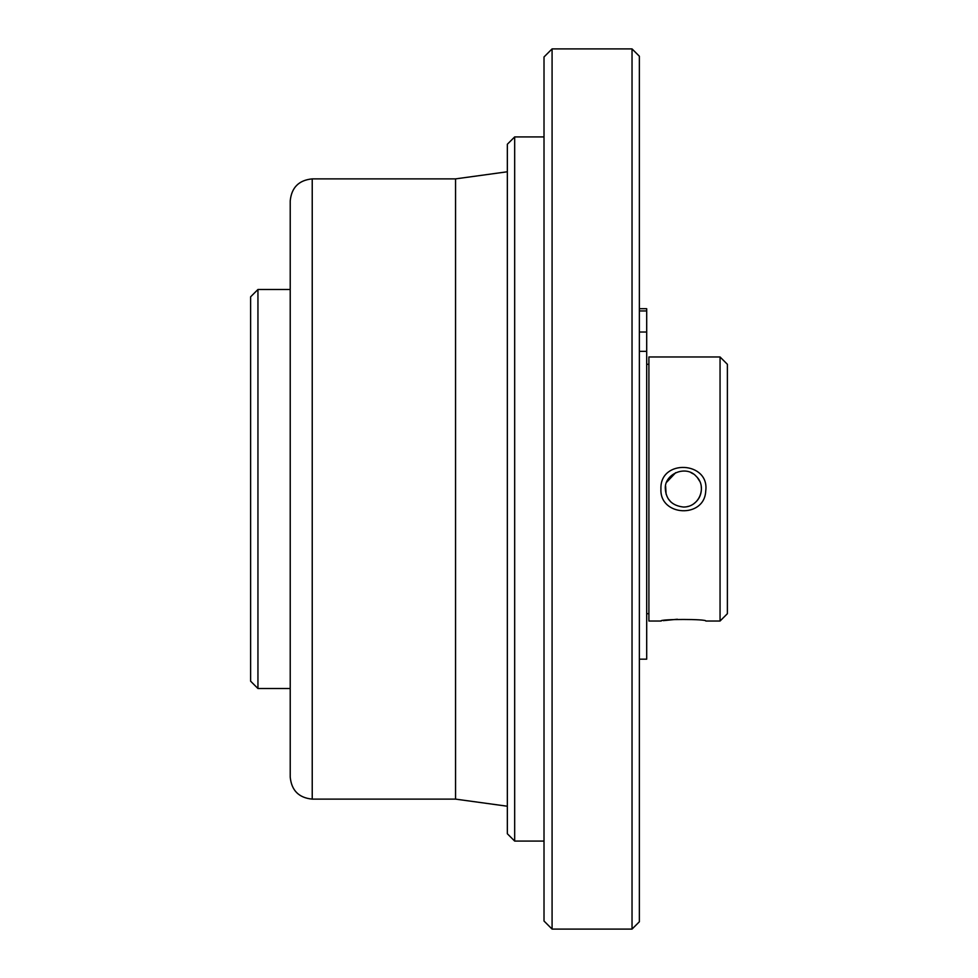 <?xml version="1.0" encoding="UTF-8"?>
<svg xmlns="http://www.w3.org/2000/svg" width="978" height="978" viewBox="0 0 978 978"><rect width="100%" height="100%" fill="white"/><g stroke="black" fill="none" stroke-linecap="round" stroke-linejoin="round"><path stroke-width="1.47" d="M507.337 806.227L455.552 799.124L455.552 178.876L507.337 171.773M639.367 659.172L646.702 659.172L646.702 308.718L639.367 308.718M720.053 621.03L727.387 613.695L727.387 364.305L720.053 356.97L720.053 621.03L705.823 621.03C707.216 618.952 659.6 618.952 660.932 621.03L661.324 620.969M663.304 620.651L677.375 619.257M660.932 621.03L648.903 621.03L648.903 356.97L720.053 356.97M660.932 489C659.502 516.445 704.453 518.756 705.713 491.152C709.991 461.225 659.624 458.621 660.932 489M686.959 506.677L688.243 506.359M693.977 503.584C698.732 499.978 701.214 495.125 701.409 489L701.25 486.628M665.602 485.944L666.104 494.183M668.231 498.78L670.945 502.069M699.588 481.09L697.485 477.765M693.121 473.829L690.945 472.631M675.688 472.68L666.666 482.215M665.333 489C664.001 474.147 685.908 464.379 696.348 476.469C707.253 486.702 699.429 507.35 683.377 507.032C672.167 505.699 666.152 499.685 665.333 489M648.903 613.695L646.702 613.695M290.221 289.488L257.947 289.488L257.947 688.512L290.221 688.512L290.221 777.119L290.221 200.881C291.53 187.519 298.865 180.184 312.226 178.876L455.552 178.876M257.947 688.512L250.612 681.177L250.612 296.823L257.947 289.488M632.032 929.1L639.367 921.765L639.367 56.235L632.032 48.9L632.032 929.1L552.081 929.1L552.081 48.9L632.032 48.9M544.012 136.92L514.673 136.92L514.673 841.08L507.337 833.745L507.337 144.255L514.673 136.92M552.081 48.9L544.012 56.968L544.012 921.031L552.081 929.1M639.367 351.346L646.702 351.346M639.367 332.019L646.702 332.019M639.367 310.943L646.702 310.943M455.552 799.124L312.226 799.124L312.226 178.876M648.903 364.305L646.702 364.305M312.226 799.124C298.865 797.816 291.53 790.481 290.221 777.119M544.012 841.08L514.673 841.08"/></g></svg>

